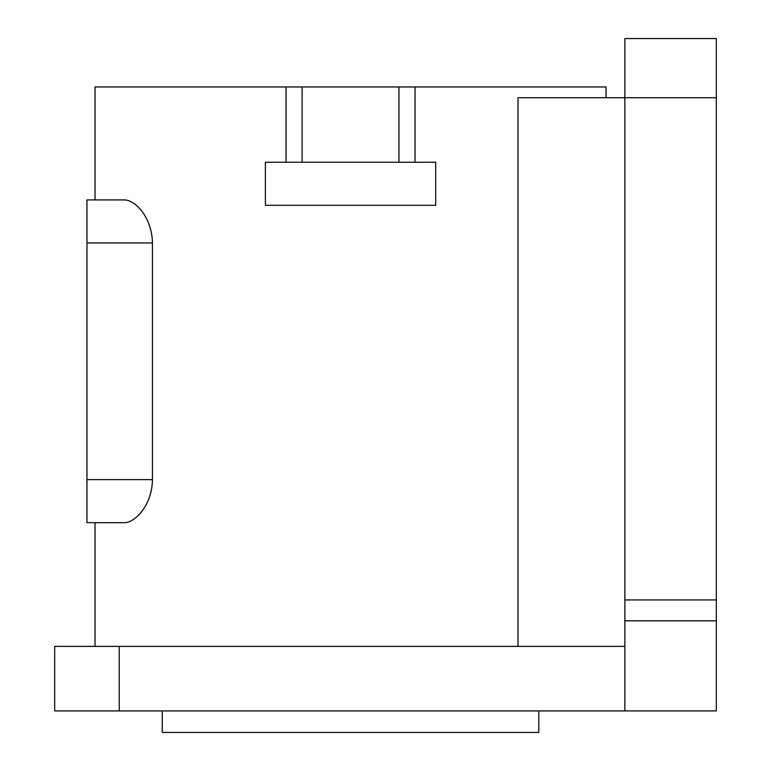 <?xml version="1.0" encoding="UTF-8"?>
<svg xmlns="http://www.w3.org/2000/svg" width="771" height="771" viewBox="0 0 771 771"><rect width="100%" height="100%" fill="white"/><g stroke="black" fill="none" stroke-linecap="round" stroke-linejoin="round"><path stroke-width="1.16" d="M86.959 199.92L86.959 242.952L152.436 242.952C152.109 217.393 135.002 199.593 124.083 199.92L86.959 199.92L95.026 199.92L95.026 86.959L302.126 86.959L302.126 162.267L435.692 162.267L435.692 205.298L265.388 205.298L265.388 162.267L302.126 162.267M152.436 242.952L152.436 479.629C152.128 505.092 135.05 523.008 124.083 522.671L86.959 522.671L95.026 522.671L95.026 646.387M86.959 242.952L86.959 522.671M149.776 496.235L151.704 488.351M606.045 97.724L606.045 86.959L415.029 86.959L415.029 162.267M302.126 86.959L415.029 86.959M398.944 86.959L398.944 162.267M162.267 710.929L162.267 732.45L538.804 732.45L538.804 710.929M716.317 97.724L624.867 97.724L624.867 710.929L716.317 710.929L716.317 38.55L624.867 38.55L624.867 97.724L518.006 97.724L518.006 646.387M624.867 646.387L54.683 646.387L54.683 710.929L624.867 710.929M86.959 479.629L152.436 479.629M286.041 86.959L286.041 162.267M119.235 710.929L119.235 646.387M716.317 599.934L624.867 599.934M716.317 620.819L624.867 620.819"/></g></svg>
